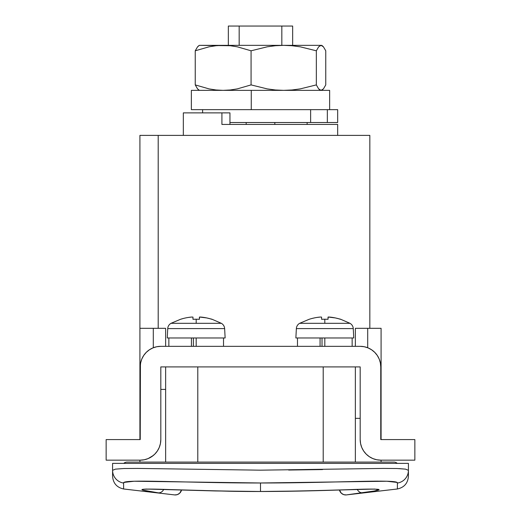<?xml version="1.0" encoding="UTF-8"?>
<svg xmlns="http://www.w3.org/2000/svg" width="521" height="521" viewBox="0 0 521 521"><rect width="100%" height="100%" fill="white"/><g stroke="black" fill="none" stroke-linecap="round" stroke-linejoin="round"><path stroke-width="0.78" d="M221.913 124.447L221.913 112.875L183.327 112.875L183.327 135.382L183.327 112.875L229.95 112.875L229.95 124.447L229.95 112.875L221.913 112.875L221.913 124.447L337.673 124.447L221.913 124.447M337.673 135.382L337.673 124.447L337.673 135.382M369.832 135.382L369.832 328.321L369.832 135.382L158.202 135.382L158.202 328.321L158.202 135.382L139.915 135.382L139.915 439.581L139.915 135.382L369.832 135.382M397.38 488.75L397.393 483.045L396.715 482.368L386.869 481.241L260.5 482.98L260.5 491.479L305.599 490.951L374.599 489.05L378.656 489.623L374.658 490.938L346.289 494.924L362.798 492.833A6.434 5.555 -97.6 0 1 357.256 489.362A6.434 5.555 82.4 0 0 362.798 492.833C410.209 485.748 347.429 491.003 260.5 491.479L260.5 482.98L134.131 481.241L124.278 482.368L123.607 483.045L123.62 488.985L123.607 483.045C121.771 478.753 187.931 483.123 260.5 482.98C333.147 483.13 399.132 478.747 397.393 483.045L397.386 486.152M374.169 481.157L377.875 481.13M380.206 481.137L381.001 481.137M390.542 481.411L391.199 481.456M393.909 481.723L394.521 481.814M174.711 494.924L177.231 494.65L179.628 493.263L181.549 489.974A6.434 6.434 180 0 1 174.711 494.924L123.62 488.985C116.795 487.467 113.116 483.221 112.582 476.253L112.582 463.377L408.418 463.377L112.582 463.377L112.582 470.333L115.415 469.141L123.842 468.522L137.466 468.418L260.396 470.17L383.423 468.418L397.139 468.522L405.546 469.134L408.418 470.333L408.418 463.377L408.418 476.253C407.884 483.221 404.205 487.467 397.38 488.985L346.289 494.924A6.434 6.434 180 0 1 339.451 489.974L341.372 493.263L343.769 494.65L346.289 494.924M134.131 481.241L139.185 481.143M158.202 492.833L143.353 490.202L142.344 489.629L143.353 489.245L146.388 489.05L215.362 490.951L260.5 491.479C173.298 490.997 110.921 485.754 158.202 492.833A6.434 5.555 -82.4 0 0 163.744 489.362A6.434 5.555 97.6 0 1 158.202 492.833M165.639 328.321L139.915 328.321L165.639 328.321L165.639 346.328L165.639 328.321M165.639 366.908L165.639 462.088L165.639 366.908M355.361 462.088L355.361 366.908L355.361 462.088M197.798 462.088L197.798 366.908L197.798 462.088M323.202 366.908L323.202 462.088L323.202 366.908M355.361 328.321L355.361 346.328L355.361 328.321L367.702 328.321L367.702 347.748L367.702 328.321L381.085 328.321L355.361 328.321M381.085 462.088L381.085 460.16L381.085 462.088M381.085 439.581L381.085 328.321L381.085 439.581M360.187 418.356L355.361 418.356M139.915 460.16L139.915 462.088L139.915 460.16M153.298 347.748L153.298 328.321L153.298 347.748M165.639 389.415L160.813 389.415L165.639 389.415M339.653 490.678A6.434 6.434 0 0 1 339.451 489.974M181.549 489.974A6.434 6.434 0 0 1 181.243 490.938M408.418 470.333C408.418 478.232 408.418 478.232 408.418 470.333A12.862 12.843 180 0 1 397.393 483.045C397.38 490.971 397.38 490.971 397.393 483.045C397.38 490.971 397.38 490.971 397.393 483.045A12.862 12.843 -0 0 0 408.418 470.333M322.525 469.571L288.641 470.04M112.582 470.333A12.862 12.843 0 0 0 123.607 483.045A12.862 12.843 180 0 1 112.582 470.333C112.582 478.232 112.582 478.232 112.582 470.333M394.729 481.847L386.895 481.241M398.773 468.581L405.533 469.134M123.607 483.045C123.62 490.971 123.62 490.971 123.607 483.045C123.62 490.971 123.62 490.971 123.607 483.045M246.186 124.447L246.186 122.52L246.186 124.447M228.341 26.05L228.341 45.347L228.341 26.05L281.828 26.05L281.828 45.347L281.828 26.05L292.659 26.05L228.341 26.05M239.172 45.347L239.172 26.05L239.172 45.347M292.659 45.347L292.659 26.05L292.659 45.347M274.814 122.52L274.814 124.447L274.814 122.52M329.637 109.657L329.637 90.361L251.259 90.361L251.259 109.657L337.673 109.657L327.338 109.657L327.338 122.52L337.673 122.52L229.95 122.52L310.627 122.52L310.627 109.657L327.338 109.657L327.338 122.52L310.627 122.52L310.627 109.657M397.23 463.377A4.826 4.826 0 0 0 393.948 462.088L127.052 462.088A4.826 4.826 0 0 0 123.77 463.377M153.291 455.491L148.114 458.591L144.252 459.763L140.234 460.16L106.147 460.16L140.234 460.16A20.579 20.579 0 0 0 160.813 439.581L160.813 366.908L360.187 366.908L360.187 439.581L360.187 366.908L160.813 366.908L160.813 439.581L160.422 443.592L159.25 447.454L157.349 451.017L154.789 454.13L151.67 456.689M140.234 366.908A20.579 20.579 0 0 1 160.813 346.328L360.187 346.328L160.813 346.328L156.801 346.719L152.94 347.891L149.384 349.793L146.264 352.352L143.705 355.472L141.803 359.034L140.631 362.89L140.234 366.908L140.234 439.581L140.41 364.218M147.762 350.998L149.377 349.799M140.234 439.581L106.147 439.581L106.147 460.16L106.147 439.581L140.234 439.581M380.766 460.16L414.853 460.16L414.853 439.581L380.766 439.581L380.766 366.908L380.766 439.581L414.853 439.581L414.853 460.16L380.766 460.16L376.748 459.763L372.886 458.591L369.33 456.689L366.211 454.13L363.651 451.017L361.75 447.454L360.578 443.592L360.187 439.581A20.579 20.579 0 0 0 380.766 460.16M360.187 346.328L364.199 346.719L368.06 347.891L371.616 349.793L374.736 352.352L377.295 355.472L379.197 359.034L380.369 362.89L380.766 366.908A20.579 20.579 0 0 0 360.187 346.328M369.33 456.689L366.211 454.13M371.616 349.793L374.736 352.352M191.441 346.328L191.441 337.966L191.441 346.328M168.856 337.966L168.856 346.328L168.856 337.966M223.522 337.966L223.522 346.328L223.522 337.966M196.189 323.32L171.012 323.32A6.434 6.434 0 0 0 167.736 328.595L224.636 328.595A6.434 6.434 0 0 0 221.36 323.32L196.189 323.32L221.36 323.32A6.434 6.434 0 0 1 224.636 328.595L167.736 328.595L167.248 337.966L225.131 337.966L224.636 328.595L225.131 337.966L196.189 337.966L196.189 346.328L196.189 337.966L167.248 337.966L167.736 328.595A6.434 6.434 0 0 1 171.012 323.32L196.189 323.32L196.189 319.217L196.189 323.32M221.36 323.32L211.943 319.217L206.674 317.927L199.55 317.042L199.406 319.308A50.863 45.516 180 0 0 196.189 319.217A50.863 45.516 180 0 0 192.972 319.308L192.972 317.1L192.972 319.308L192.972 317.1L191.78 317.042L192.972 317.1M209.305 318.546L211.897 319.308A51.351 51.351 0 0 0 201.334 317.1L199.406 317.1L199.406 319.308A50.863 45.516 180 0 0 196.189 319.217A50.863 45.516 180 0 0 192.972 319.308M199.966 317.022L201.334 317.1M191.78 317.042L188.361 317.445M183.073 318.546L180.474 319.308L183.073 318.546M191.044 317.1A51.351 51.351 0 0 0 180.474 319.308L171.012 323.32M199.406 319.308L199.406 317.1M193.395 346.328L193.395 337.966L193.395 346.328M320.063 346.328L320.063 337.966L320.063 346.328M297.478 337.966L297.478 346.328L297.478 337.966M352.144 337.966L352.144 346.328L352.144 337.966M324.811 323.32L299.64 323.32A6.434 6.434 0 0 0 296.364 328.595L353.264 328.595A6.434 6.434 0 0 0 349.988 323.32L324.811 323.32L349.988 323.32A6.434 6.434 0 0 1 353.264 328.595L296.364 328.595L295.869 337.966L353.752 337.966L353.264 328.595L353.752 337.966L324.811 337.966L324.811 346.328L324.811 337.966L295.869 337.966L296.364 328.595A6.434 6.434 0 0 1 299.64 323.32L324.811 323.32L324.811 319.217L324.811 323.32M349.988 323.32L340.571 319.217L335.296 317.927L328.178 317.042L328.028 319.308A50.863 45.516 180 0 0 324.811 319.217A50.863 45.516 180 0 0 321.594 319.308L321.594 317.1L321.594 319.308L321.594 317.1L320.408 317.042L321.594 317.1M337.927 318.546L340.526 319.308A51.351 51.351 0 0 0 329.956 317.1L328.028 317.1L328.028 319.308A50.863 45.516 180 0 0 324.811 319.217A50.863 45.516 180 0 0 321.594 319.308M328.595 317.022L329.956 317.1M320.402 317.042L316.983 317.445M311.695 318.546L314.326 317.927L311.695 318.546M319.666 317.1A51.351 51.351 0 0 0 309.103 319.308L299.64 323.32M328.028 319.308L328.028 317.1M322.024 346.328L322.024 337.966L322.024 346.328M329.5 90.361L191.982 90.361M191.363 109.657L251.259 109.657L251.259 90.361L191.363 90.361L191.363 109.657M191.982 109.657L320.265 109.657M321.594 90.361L323.424 88.902L325.762 84.903L325.762 50.797L325.762 84.903L323.424 88.902L321.047 90.361L318.657 88.883L316.332 84.903L316.332 50.797L318.657 46.825L321.047 45.347L322.238 45.718L321.594 45.347L199.406 45.347L230.243 45.724L237.257 46.812L251.07 50.797L267.195 46.818L275.401 45.724L283.704 45.347L291.988 45.724L300.187 46.812L316.332 50.797L316.332 84.903L300.207 88.889L292.007 89.983L283.704 90.361L275.414 89.983L267.221 88.896L251.07 84.903L251.07 50.797L251.07 84.903L237.27 88.889L230.256 89.983L223.151 90.361L216.059 89.983L209.051 88.896L195.238 84.903L195.238 50.797L209.032 46.818L216.052 45.724L223.151 45.347L230.243 45.724L237.257 46.812L251.07 50.797L267.195 46.818L275.401 45.724L283.704 45.347L291.988 45.724L300.187 46.812L316.332 50.797L318.657 46.825L321.047 45.347L223.151 45.347L216.052 45.724L209.032 46.818L195.238 50.797L195.238 84.903L197.557 88.883L199.406 90.361M198.748 45.724L197.557 46.825L195.238 50.797L197.557 46.825L199.406 45.347M322.238 45.718L323.424 46.805L325.762 50.797L323.424 46.805L321.047 45.347L321.594 45.347M322.238 89.99L321.047 90.361L319.848 89.983L318.657 88.883L316.332 84.903L300.207 88.889L292.007 89.983L283.704 90.361L275.414 89.983L267.221 88.896L251.07 84.903L237.27 88.889L230.256 89.983L223.151 90.361L216.059 89.983L209.051 88.896L195.238 84.903L197.557 88.883L198.748 89.983M375.96 489.232L375.973 489.232C376.403 489.219 374.391 488.757 353.147 489.499C324.948 490.593 273.61 492.143 228.966 491.231L170.491 489.59C148.075 488.77 144.636 489.167 145.027 489.232M307.13 122.52L307.13 124.447M337.673 109.657L337.673 122.52M202.617 112.875L202.617 109.657"/></g></svg>

